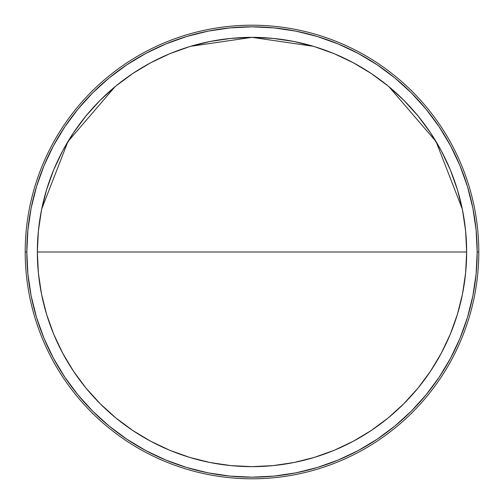 <?xml version="1.0" encoding="UTF-8"?>
<svg xmlns="http://www.w3.org/2000/svg" width="504" height="504" viewBox="0 0 504 504"><rect width="100%" height="100%" fill="white"/><g stroke="black" fill="none" stroke-linecap="round" stroke-linejoin="round"><path stroke-width="0.76" d="M465.677 231.613L466.647 252L465.614 230.958L462.527 210.124L457.405 189.693L450.311 169.854L441.302 150.816L430.473 132.747L417.929 115.825L403.78 100.22L388.174 86.071L371.253 73.527L353.184 62.698L334.146 53.689L314.307 46.595L293.876 41.473L273.042 38.386L252 37.353L230.958 38.386L210.124 41.473L189.693 46.595L169.854 53.689L150.816 62.698L132.747 73.527L115.825 86.071L100.22 100.22L86.071 115.825L73.527 132.747L62.698 150.816L53.689 169.854L46.595 189.693L41.473 210.124L38.386 230.958L37.353 252L38.386 273.042L41.473 293.876L46.595 314.307L53.689 334.146L62.698 353.184L73.527 371.253L86.071 388.174L100.22 403.78L115.825 417.929L132.747 430.473L150.816 441.302L169.854 450.311L189.693 457.405L210.124 462.527L230.958 465.614L252 466.647L273.042 465.614L293.876 462.527L314.307 457.405L334.146 450.311L353.184 441.302L371.253 430.473L388.174 417.929L403.78 403.78L417.929 388.174L430.473 371.253L441.302 353.184L450.311 334.146L457.405 314.307L462.527 293.876L465.614 273.042L466.647 252A214.647 214.647 0 0 1 252 466.647A214.647 214.647 0 0 1 37.353 252L252 252L37.353 252A214.647 214.647 0 0 1 252 37.353A214.647 214.647 0 0 1 466.647 252L252 252L466.647 252A214.647 214.647 0 0 0 462.546 210.212M252 25.2A226.8 226.8 0 0 1 478.8 252A226.8 226.8 0 0 1 252 478.8A226.8 226.8 0 0 0 478.8 252L477.181 252A225.181 225.181 0 0 1 252 477.181A225.181 225.181 0 0 1 26.819 252L25.2 252A226.8 226.8 0 0 0 252 478.8A226.8 226.8 0 0 1 25.2 252L26.819 252L27.903 229.931L31.147 208.07L36.515 186.631L43.961 165.829L53.411 145.851L64.77 126.895L77.931 109.147L92.774 92.774L109.147 77.931L126.895 64.77L145.851 53.411L165.829 43.961L186.631 36.515L208.07 31.147L229.931 27.903L252 26.819L274.069 27.903L295.93 31.147L317.369 36.515L338.171 43.961L358.149 53.411L377.105 64.77L394.853 77.931L411.226 92.774L426.069 109.147L439.23 126.895L450.589 145.851L460.039 165.829L467.485 186.631L472.853 208.07L476.097 229.931L477.181 252L476.097 274.069L472.853 295.93L467.485 317.369L460.039 338.171L450.589 358.149L439.23 377.105L426.069 394.853L411.226 411.226L394.853 426.069L377.105 439.23L358.149 450.589L338.171 460.039L317.369 467.485L295.93 472.853L274.069 476.097L252 477.181L229.931 476.097L208.07 472.853L186.631 467.485L165.829 460.039L145.851 450.589L126.895 439.23L109.147 426.069L92.774 411.226L77.931 394.853L64.77 377.105L53.411 358.149L43.961 338.171L36.515 317.369L31.147 295.93L27.903 274.069L26.819 252A225.181 225.181 0 0 1 252 26.819A225.181 225.181 0 0 1 477.181 252L478.8 252A226.8 226.8 0 0 0 252 25.2A226.8 226.8 0 0 0 25.2 252A226.8 226.8 0 0 1 252 25.2M462.508 210.036A214.647 214.647 0 0 0 450.349 169.955M450.274 169.76A214.647 214.647 0 0 0 430.536 132.835M430.416 132.659A214.647 214.647 0 0 0 371.347 73.584M371.164 73.464A214.647 214.647 0 0 0 334.24 53.726M334.045 53.651A214.647 214.647 0 0 0 293.964 41.492M293.782 41.454A214.647 214.647 0 0 0 210.218 41.454M210.036 41.492A214.647 214.647 0 0 0 169.955 53.651M169.76 53.733A214.647 214.647 0 0 0 132.835 73.464M132.653 73.584A214.647 214.647 0 0 0 73.584 132.653M73.464 132.835A214.647 214.647 0 0 0 53.733 169.76M53.645 169.955A214.647 214.647 0 0 0 41.492 210.029M38.323 231.613L37.353 252A214.647 214.647 0 0 0 41.454 293.788M41.492 293.964A214.647 214.647 0 0 0 53.651 334.045M53.726 334.24A214.647 214.647 0 0 0 73.464 371.164M73.584 371.341A214.647 214.647 0 0 0 132.653 430.416M132.835 430.536A214.647 214.647 0 0 0 169.76 450.274M169.955 450.349A214.647 214.647 0 0 0 210.036 462.508M210.218 462.546A214.647 214.647 0 0 0 293.782 462.546M293.964 462.508A214.647 214.647 0 0 0 334.045 450.349M334.24 450.267A214.647 214.647 0 0 0 371.164 430.536M371.347 430.416A214.647 214.647 0 0 0 430.416 371.347M430.536 371.164A214.647 214.647 0 0 0 450.267 334.24M450.356 334.045A214.647 214.647 0 0 0 462.508 293.971M465.532 230.133L462.766 211.34M462.294 208.99L436.061 141.567L388.918 86.688M313.425 46.324L252 37.353L190.569 46.33M115.032 86.732L67.927 141.586L41.706 208.971M41.233 211.34L38.468 230.133"/></g></svg>
